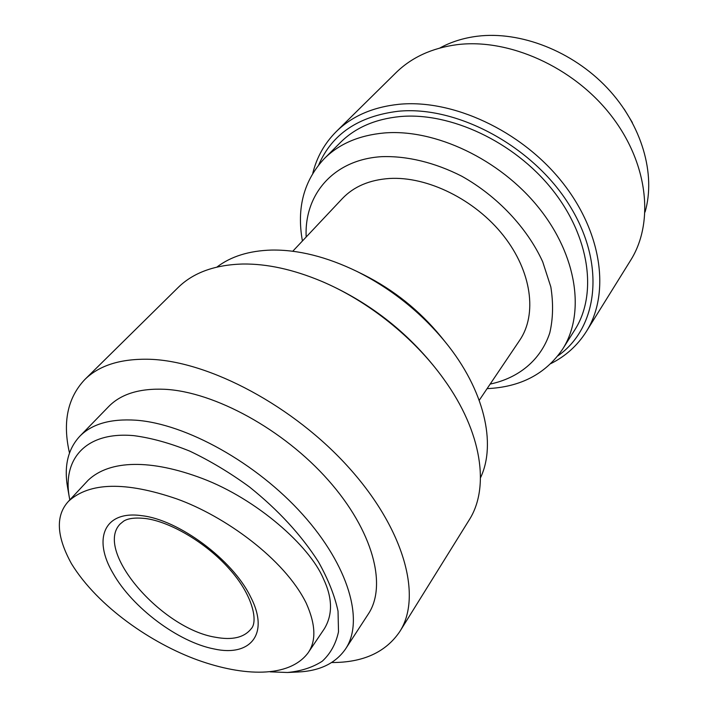 <?xml version="1.0" encoding="UTF-8"?>
<svg xmlns="http://www.w3.org/2000/svg" width="708" height="708" viewBox="0 0 708 708"><rect width="100%" height="100%" fill="white"/><g stroke="black" fill="none" stroke-linecap="round" stroke-linejoin="round"><path stroke-width="1.06" d="M113.112 573.409C132.405 607.712 178.301 642.067 214.082 648.953C250.34 657.095 270.005 633.987 250.49 596.667C232.569 559.63 178.451 519.584 141.671 515.672C104.058 510.238 92.571 539.053 113.112 573.409M71.508 563.78C56.366 536.292 55.366 515.459 68.534 501.264C89.482 482.139 125.537 481.343 176.717 498.875C224.232 515.84 284.404 558.754 306.219 603.145C315.777 624.518 316.361 641.147 307.953 653.042C288.917 678.158 243.375 676.467 197.612 660.015C152.255 643.59 98.12 607.092 71.508 563.78L71.508 563.78M307.953 653.042L324.388 628.695C332.866 614.562 332.521 597.879 323.37 578.64C309.555 545.735 256.526 498.981 202.408 478.52C150.857 459.05 109.775 459.828 88.217 480.174L68.534 501.264M439.889 48.002C451.005 41.905 463.475 37.984 477.298 36.232C520.212 30.851 572.365 51.003 607.199 87.925C642.041 124.882 656.024 174.345 645.068 212.019M312.777 173.283C316.768 157.203 324.583 143.317 336.229 131.626L395.922 72.765C411.587 57.366 431.977 47.994 457.103 44.666C508.671 38.17 572.993 66.756 610.588 114.864C648.316 162.955 654.466 222.613 630.598 260.367L586.33 331.556C577.498 345.486 565.674 356.168 550.859 363.602M336.229 131.626C351.92 116.183 372.806 107.076 398.87 104.306C452.394 98.961 520.707 130.396 561.479 181.275C602.384 232.127 610.287 293.758 586.33 331.556M318.777 164.76C332.087 134.016 358.54 116.183 398.117 111.271C456.987 105.333 533.266 146.335 569.63 205.55C606.358 264.704 597.756 328.105 557.86 355.876M270.173 671.848L287.492 672.494C301.059 671.175 312.635 667.423 322.246 661.237C330.468 653.661 335.893 643.837 338.512 631.775L338.026 611.11C334.716 595.72 328.202 579.321 318.485 561.931C301.254 534.991 278.191 509.955 249.287 486.821C229.799 472.625 209.966 460.731 189.779 451.129C169.893 443.093 151.246 437.933 133.847 435.65C85.686 431.261 61.977 459.191 69.481 498.228L69.8 499.91M287.492 672.494L298.024 671.998C319.795 670.989 335.654 663.281 345.601 648.891C364.284 621.049 349.017 566.081 302.635 514.442C256.393 462.811 185.841 423.703 135.865 420.198C110.492 418.596 91.766 423.977 79.712 436.349C67.862 449.226 63.844 466.395 67.658 487.847L69.481 498.228M345.601 648.891L368.275 614.075C387.32 585.649 373.196 530.867 328.291 480.183C283.536 429.49 214.48 391.843 164.911 389.294C139.724 388.188 120.988 393.94 108.678 406.56L79.712 436.349M302.413 240.994C296.519 208.125 303.794 180.69 324.237 158.689L340.353 142.556C355.204 127.723 375.072 119.068 399.958 116.572C450.226 111.899 514.07 141.662 552.072 189.355C590.207 237.03 597.481 294.678 574.772 329.937L562.577 349.203C545.62 374.001 520.46 387.143 487.104 388.63M324.237 158.689C339.079 143.874 359.053 135.299 384.17 132.98C434.898 128.635 499.751 159.15 538.567 207.532C577.516 255.889 585.277 313.989 562.577 349.203M306.175 237.003C304.077 194.788 333.229 159.619 381.577 156.672C406.852 155.76 434.8 162.451 461.82 176.239C497.405 196.178 527.256 227.941 542.7 261.792L550.833 286.926C553.444 303.396 553.09 318.742 549.762 332.955C540.797 360.053 518.681 378.063 490.166 384.081M331.663 662.52C363.045 662.653 385.772 652.298 399.852 631.474L469.006 520.247C489.918 487.962 482.272 432.19 443.748 379.063C414.339 337.875 367.948 300.794 321.29 281.182C293.209 269.456 267.084 263.73 242.924 264.013C214.834 264.774 193.196 272.651 178.009 287.634L84.756 379.585C67.534 397.914 62.446 422.366 69.49 452.943M399.852 631.474C422.18 596.755 404.737 529.947 349.318 468.121C294.086 406.286 209.409 361.239 149.884 359.283C120.935 358.505 99.226 365.275 84.756 379.585M443.748 379.063L442.031 376.674C411.003 334.822 371.665 303.369 323.999 282.324L321.29 281.182M292.749 251.26L342.362 198.567C353.779 186.567 369.47 179.867 389.444 178.478C427.464 176.177 475.148 199.656 503.459 235.64C531.858 271.606 537.319 314.547 519.681 340.309L479.219 400.312M480.502 477.75C496.618 444.04 484.458 389.922 445.341 342.079C420.871 312.325 391.427 288.793 357.018 271.474C326.609 256.756 298.095 249.614 271.474 250.066C249.119 250.738 230.941 256.402 216.931 267.066M362.7 274.27L363.523 274.677C393.63 289.82 419.384 310.405 440.792 336.442L441.367 337.158M632.359 122.546L624.164 109.05M215.489 637.253C161.53 628.757 93.996 550.736 120.139 524.009L123.599 521.177C127.971 518.336 135.228 517.442 145.37 518.495C169.902 521.539 206.028 542.585 229.153 568.754C253.048 595.092 258.172 621.721 251.19 628.766C244.198 637.563 232.304 640.395 215.489 637.253M363.523 274.677L357.018 271.474M440.792 336.442L445.341 342.079"/></g></svg>
